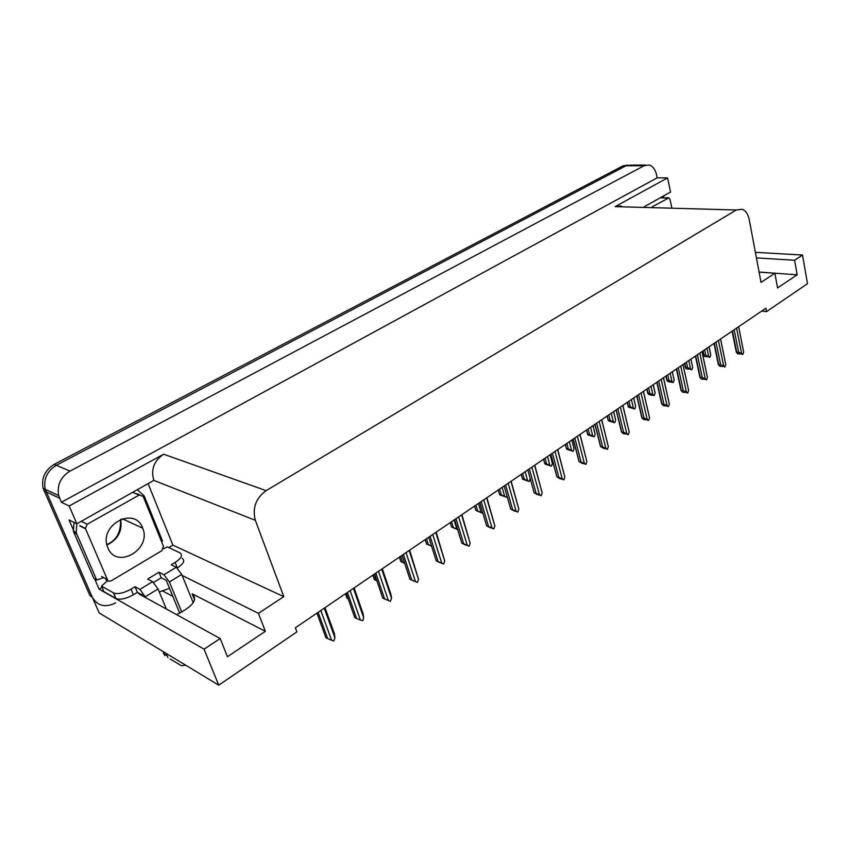 <?xml version="1.0" encoding="UTF-8"?>
<svg xmlns="http://www.w3.org/2000/svg" width="850" height="850" viewBox="0 0 850 850"><rect width="100%" height="100%" fill="white"/><g stroke="black" fill="none" stroke-linecap="round" stroke-linejoin="round"><path stroke-width="1.27" d="M137.711 592.482L139.687 594.384L220.171 638.552L204.064 649.156L218.726 685.174L99.152 612.893L45.209 489.281C43.382 479.039 47.079 471.038 56.334 465.279L625.972 165.782L630.955 165.123L625.972 165.782L56.334 465.279C47.079 471.038 43.382 479.039 45.209 489.281L92.204 597.029C97.474 606.05 105.283 607.994 115.642 602.873M148.208 483.926L172.89 545.126L168.778 547.581M102.053 587.371L99.11 589.124L94.669 578.914M74.726 533.035L69.02 519.903L76.861 523.802L153.829 480.377C150.726 469.487 153.988 460.764 163.636 454.197L69.158 506.005L76.861 523.802M644.438 206.624L670.554 192.036L667.579 177.884L615.156 206.624L621.127 205.998M657.188 177.831L61.359 502.276L58.693 495.614C56.844 485.18 60.616 477.02 69.987 471.112L644.141 165.697L649.134 165.028C652.789 166.186 655.244 169.373 656.497 174.601L657.188 177.831L667.579 177.884M761.611 311.121L766.541 311.61L807.5 283.677L802.517 255.042L755.374 252.312M204.064 649.156L99.11 589.124M69.158 506.005L61.359 502.276M162.084 590.697L172.826 596.381M218.726 685.174L296.905 631.869L295.375 627.778L765.893 308.21L766.541 311.61M759.103 272.117L774.871 273.254L761.037 282.37L749.211 219.555C748.085 214.168 745.79 210.736 742.316 209.291L736.312 209.992L266.124 490.641C255.776 498.249 252.184 508.141 255.361 520.317L283.783 596.657L172.89 545.126M283.783 596.657L258.442 613.339L182.176 575.461M802.517 255.042L794.601 260.259L756.426 257.89M220.171 638.552L227.439 656.71L265.338 631.306L258.442 613.339M774.871 273.254L777.559 287.938L797.173 274.794L794.601 260.259M797.173 274.794L759.093 272.053M169.522 588.327L159.29 591.951M176.534 614.603C192.822 606.528 198.018 599.579 192.121 593.757L194.607 599.93M265.338 631.306L192.121 593.757M92.204 597.029L90.026 595.754L43.106 488.293C41.268 478.082 44.965 470.103 54.198 464.366L623.114 165.792L627.852 165.091M327.462 614.529L327.218 613.838M324.254 608.164L334.942 637.861L334.422 633.856L324.998 607.654M334.942 637.861L333.699 641.049L331.553 640.22L320.822 610.502M316.954 613.116L325.879 637.702L327.654 638.562L318.134 612.319M327.654 638.562L331.553 640.22M345.451 593.768L347.034 598.262L348.16 598.751M376.901 580.816L374.329 579.636L376.082 580.348L374.053 574.345M372.821 575.184L374.329 579.636M376.082 580.348L376.848 580.667M404.717 563.369L400.828 561.563L402.603 562.232L400.647 556.282M399.373 557.143L400.828 561.563M404.706 563.348L403.654 562.859L404.674 563.242M402.603 562.232L404.621 563.072M353.451 588.327L363.672 617.759L363.12 613.849L354.099 587.892M363.672 617.759L362.897 620.596L360.4 620.054L350.126 590.591M346.226 593.236L354.769 617.61L356.564 618.418L347.459 592.397M356.564 618.418L360.4 620.054M381.746 569.117L391.531 598.283L390.362 601.364L387.186 600.015M387.175 600.026L382.925 598.198M391.531 598.283L390.936 594.469L382.309 568.735M374.584 573.973L382.766 598.124L384.582 598.889L375.87 573.112M384.582 598.889L388.354 600.504L378.516 571.306M390.362 601.364L388.354 600.504M409.169 550.492L418.54 579.392L417.392 582.42L414.258 581.102M414.184 581.156L409.913 579.243L411.751 579.955L403.41 554.402M418.54 579.392L409.647 550.162M411.751 579.955L415.459 581.549L406.045 552.617M417.392 582.42L415.459 581.549M402.082 555.305L409.913 579.243M435.774 532.419L444.741 561.074L443.626 564.039L440.459 562.742M440.385 562.859L436.252 560.915L438.111 561.595L430.111 536.265M444.741 561.074L436.167 532.153M438.111 561.595L441.756 563.157L432.735 534.48M443.626 564.039L441.756 563.157M428.751 537.189L436.252 560.915M662.968 196.276L664.498 197.763M163.402 548.866L167.322 546.89L179.934 552.819C183.026 555.008 181.433 558.206 175.153 562.424L171.264 564.772L176.301 567.247L163.954 574.759L169.405 581.974L181.762 612.159M163.954 574.759L158.961 572.231L147.645 579.084L152.586 581.676L139.942 589.369L135.044 586.713L131.006 589.167C123.994 593.034 118.277 594.331 113.826 593.045L101.49 586.096L103.881 591.611L115.812 598.432L113.826 593.045M179.722 613.201L166.249 580.359L161.256 577.798L158.961 572.231M161.256 577.798L153.637 582.431M182.134 558.312C185.236 560.511 183.653 563.731 177.395 567.959L175.153 562.424M142.758 596.073L142.311 595L137.403 592.322L133.376 594.777C126.395 598.655 120.679 599.941 116.238 598.644M137.403 592.322L135.044 586.713M137.551 489.887L144.171 495.89L162.552 541.153L161.585 541.684M74.035 522.399L73.419 531.069L73.971 532.642L93.904 578.489L96.73 580.072L103.668 577.575M73.971 532.642L76.766 534.076L96.73 580.072M76.766 534.076L76.203 532.493L76.829 523.781M107.174 581.432L105.464 578.563M107.897 580.391L101.49 586.096M139.942 589.369L145.849 597.773M170.159 658.973L181.56 665.816L185.714 665.221M166.366 609.025L158.047 588.944L152.586 581.676M167.896 657.539L166.196 653.416M164.773 655.637L163.072 651.536M193.205 602.735L181.741 574.398L176.301 567.247M671.713 207.368L670.034 199.389L668.886 197.848L652.205 206.837M107.886 547.867C116.503 570.031 152.033 549.334 142.694 528.158L142.545 527.797C135.033 506.313 99.535 524.259 107.27 546.199L107.886 547.867M143.129 496.315L139.166 495.061L87.242 524.237L85.382 528.413L107.397 579.636C108.301 581.209 109.661 581.57 111.467 580.699L161.851 550.683L163.466 546.327L143.129 496.315M431.609 546.231L426.551 544.011L428.347 544.638L426.466 538.741M425.159 539.633L426.551 544.011M428.347 544.638L431.534 545.997M457.683 529.646L451.541 526.957L453.348 527.553L451.552 521.709M450.203 522.622L451.541 526.957M457.629 529.454L456.843 529.061L454.07 519.998M453.348 527.553L456.843 529.061M477.647 510.946L482.8 513.336L475.83 510.393L477.647 510.946L475.926 505.155M474.544 506.09L475.83 510.393M481.089 512.433L478.433 503.444M461.582 514.898L470.178 543.288L469.083 546.21L465.874 544.914M465.811 545.094L461.805 543.129L463.686 543.766L456.025 518.67M470.178 543.288L461.901 514.675M463.686 543.766L467.277 545.317L458.639 516.896M469.083 546.21L467.277 545.317M454.623 519.616L461.805 543.129M486.636 497.877L494.87 526.012L493.808 528.891L490.546 527.606M490.503 527.839L486.625 525.863L488.516 526.458L481.185 501.585M494.87 526.012L486.891 497.707M488.516 526.458L492.054 527.988L483.777 499.821M493.808 528.891L492.054 527.988M479.74 502.562L486.625 525.863M510.967 481.355L518.861 509.235L517.82 512.072L514.526 510.797M514.494 511.084L510.744 509.086L512.646 509.649L505.612 484.989M518.861 509.235L511.158 481.228M512.646 509.649L516.131 511.158L508.194 483.236M517.82 512.072L516.131 511.158M504.135 485.987L510.744 509.086M501.277 494.806L506.324 497.186L499.874 494.902L499.439 494.286L501.277 494.806L499.619 489.058M498.206 490.014L499.439 494.286M504.666 496.272L502.106 487.369M506.324 497.186L506.961 495.858M524.248 479.113L529.199 481.472L522.761 479.272L522.367 478.624L524.248 479.113L522.654 473.408M521.22 474.385L522.399 478.614L521.199 474.406M527.584 480.558L525.13 471.729M529.199 481.472L530.198 478.507M546.603 463.834L551.448 466.193L545.041 464.068L544.744 463.377L546.603 463.834L545.073 458.182M543.607 459.181L544.744 463.377M549.886 465.269L547.538 456.514M551.448 466.193L552.426 463.526L550.237 454.686M550.088 454.782L552.426 463.526M568.352 448.97L573.112 451.318L566.727 449.257L566.482 448.545L568.352 448.97L566.886 443.371M565.399 444.38L566.482 448.545M571.593 450.383L569.341 441.703M573.112 451.318L574.069 448.694L571.944 439.939M571.816 440.024L574.069 448.694M589.528 434.499L594.192 436.836L587.839 434.839L587.658 434.095L589.528 434.499L588.126 428.942M586.606 429.973L587.658 434.095M592.726 435.901L590.559 427.295M594.192 436.836L595.138 434.254L593.088 425.574M592.971 425.648L595.138 434.254M534.608 465.301L542.183 492.936L541.153 495.72L537.827 494.466M537.816 494.796L534.151 492.788L536.084 493.308L529.348 468.871M542.183 492.936L534.767 465.184M536.084 493.308L539.516 494.796L531.909 467.128M541.153 495.72L539.516 494.796M527.818 469.901L534.151 492.788L527.839 469.891M557.579 449.692L564.846 477.084L563.847 479.825L560.49 478.592M560.479 478.964L556.888 476.935L558.875 477.424L552.415 453.199M564.846 477.084L557.717 449.597M558.875 477.424L562.254 478.901L554.965 451.467M563.847 479.825L562.254 478.901M550.885 454.24L556.952 476.935M579.923 434.52L586.893 461.667L585.905 464.366L582.526 463.154M582.537 463.558L578.999 461.539L581.039 461.975L574.844 437.973M586.893 461.667L580.04 434.435M581.039 461.975L584.375 463.431L577.373 436.252M585.905 464.366L584.375 463.431M573.282 439.025L579.105 461.518M601.662 419.751L608.334 446.675L607.378 449.331L603.978 448.131M603.989 448.566L600.514 446.558L602.607 446.951L596.657 423.151M608.334 446.675L601.758 419.688M602.607 446.951L605.891 448.386L599.176 421.441M607.378 449.331L605.891 448.386M595.074 424.224L600.663 446.516M622.806 405.397L629.213 432.076L628.278 434.69L624.856 433.511M624.878 433.978L623.188 433.627L621.467 431.981L623.592 432.321L617.886 408.733M629.213 432.076L622.891 405.333M623.592 432.321L626.832 433.744L620.394 407.033M628.278 434.69L626.832 433.744M616.282 409.817L621.648 431.917M610.162 420.41L614.741 422.726L608.409 420.803L608.281 420.027L610.162 420.41L608.812 414.896M607.272 415.937L608.281 420.027M613.317 421.791L611.224 413.259M614.741 422.726L615.655 420.176L613.679 411.591M613.583 411.655L615.655 420.176M630.254 406.672L634.748 408.978L628.447 407.118L628.373 406.321L630.254 406.672L628.957 401.211M627.406 402.273L628.373 406.321M633.367 408.043L631.369 399.574M634.748 408.978L635.651 406.47L633.739 397.959M633.654 398.023L635.651 406.47M649.846 393.284L654.256 395.579L649.315 394.729L647.976 393.784L647.955 392.966L649.846 393.284L648.593 387.876M647.02 388.939L647.955 392.966M652.917 394.634L650.983 386.251M654.256 395.579L655.138 393.114L653.299 384.689M653.225 384.731L655.138 393.114M668.939 380.237L673.274 382.521L668.323 381.724L667.027 380.779L667.048 379.939L668.939 380.237L667.739 374.871M666.156 375.955L667.048 379.939M671.968 381.576L670.119 373.256M673.274 382.521L674.146 380.088L672.361 371.737M672.297 371.779L674.146 380.088M669.97 381.99L669.938 381.459M687.565 367.508L691.826 369.782L689.265 368.858L686.864 369.049L685.599 368.092L685.663 367.232L687.565 367.508L686.418 362.196M684.813 363.279L685.663 367.232M690.551 368.836L688.776 360.591M691.826 369.782L692.676 367.381L690.954 359.104M690.901 359.146L692.676 367.381M688.511 369.293L688.468 368.741M705.734 355.098L709.92 357.361L707.381 356.447L704.947 356.671L703.726 355.725L703.832 354.843L705.734 355.098L704.629 349.817M703.003 350.922L703.832 354.843M708.688 356.405L706.977 348.224M709.92 357.361L710.749 354.992L709.091 346.789M709.049 346.821L710.749 354.992M706.605 356.904L706.562 356.341M643.386 391.414L649.538 417.86L648.624 420.431L645.182 419.284M645.214 419.772L643.514 419.443L641.856 417.786L644.034 418.083L638.552 394.697M649.538 417.86L643.461 391.361M644.034 418.083L647.222 419.486L641.038 393.008M648.624 420.431L647.222 419.486M636.926 395.803L642.079 417.701M663.436 377.793L669.343 404.016L668.44 406.555L664.997 405.429M665.019 405.939L663.319 405.631L661.725 403.973L663.935 404.217L658.676 381.034M669.343 404.016L663.499 377.751M663.935 404.217L667.08 405.599L661.151 379.344M668.44 406.555L667.08 405.599M657.039 382.149L661.98 403.856M682.964 364.533L688.638 390.522L687.746 393.029L684.293 391.924M684.324 392.456L682.624 392.169L681.084 390.511L683.326 390.703L678.279 367.721M688.638 390.522L683.018 364.501M683.326 390.703L686.428 392.062L680.733 366.042M687.746 393.029L686.428 392.062M676.621 368.847L681.36 390.373M701.994 351.603L707.434 377.379L706.562 379.844L703.099 378.76M703.141 379.312L701.431 379.047L699.954 377.4L702.227 377.527L697.383 354.737M707.434 377.379L702.036 351.581M702.227 377.527L705.287 378.877L699.826 353.079M706.562 379.844L705.287 378.877M695.704 355.874L700.262 377.219M720.545 339.012L725.773 364.554L724.912 366.987L721.448 365.925M721.48 366.488L719.78 366.244L718.356 364.608L720.651 364.682L715.997 342.093M725.773 364.554L720.577 338.98M720.651 364.682L723.679 366.021L718.431 340.446M724.912 366.987L723.679 366.021M714.308 343.241L718.686 364.406M743.644 352.049L738.661 326.708L743.644 352.049L742.815 354.45L738.523 353.303L739.383 353.993L739.341 353.409M739.383 353.993L737.673 353.77L736.291 352.144L738.629 352.155L734.156 329.768M738.629 352.155L741.604 353.483L736.567 328.121M742.815 354.45L741.604 353.483M732.456 330.916L736.653 351.9M644.141 165.697L623.114 165.792M69.987 471.112L54.198 464.366M59.596 498.217L43.998 490.843M266.124 490.641L163.636 454.197M736.312 209.992L615.156 206.624M255.361 520.317L153.829 480.377M131.006 589.167L133.376 594.777M113.411 592.843L115.812 598.432M145.403 596.7L158.047 588.944M169.405 581.974L181.741 574.398M668.004 197.954L660.577 197.806M142.046 526.681L142.258 527.956M120.615 519.371C122.549 531.006 117.991 539.538 106.941 544.988M139.166 495.061L133.238 492.575M87.242 524.237L81.568 521.454M85.51 528.785L79.847 525.959M107.397 579.636L101.66 576.459M645.777 165.049L630.955 165.123M58.693 495.614L43.106 488.293M76.203 532.493L73.419 531.069M163.349 653.416L166.472 655.308M668.312 197.837L661.459 197.699M142.694 528.158L122.304 518.766M106.845 544.574C116.599 540.345 121.146 531.951 120.509 519.414M139.644 494.849L137.179 493.808M85.382 528.413L79.719 525.587M543.554 459.223L544.68 463.388M565.303 444.444L566.387 448.566M586.489 430.058L587.52 434.138M550.821 454.283L556.888 476.935M573.187 439.089L578.999 461.539M594.947 424.32L600.514 446.558M616.112 409.934L621.467 431.981M607.112 416.043L608.111 420.091M627.215 402.401L628.171 406.406M646.808 389.087L647.721 393.072M665.901 376.125L666.793 380.078M684.526 363.471L685.387 367.402M702.695 351.124L703.524 355.045M636.724 395.941L641.856 417.786M656.795 382.309L661.725 403.973M676.345 369.027L681.084 390.511M695.406 356.086L699.954 377.4M713.979 343.464L718.356 364.608M732.094 331.16L736.291 352.144"/></g></svg>
